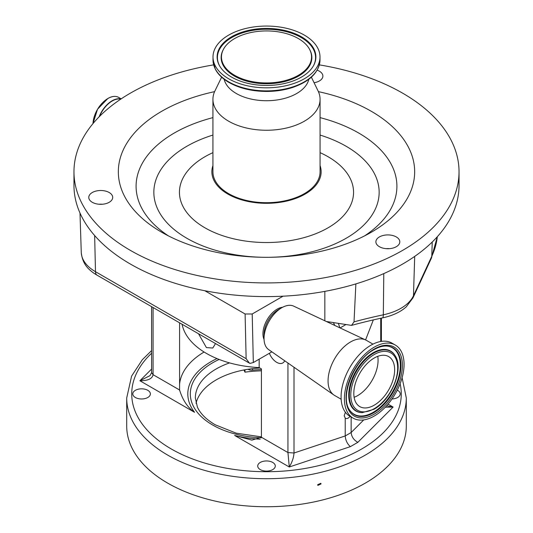 <?xml version="1.0" encoding="UTF-8"?>
<svg xmlns="http://www.w3.org/2000/svg" width="533" height="533" viewBox="0 0 533 533"><rect width="100%" height="100%" fill="white"/><g stroke="black" fill="none" stroke-linecap="round" stroke-linejoin="round"><path stroke-width="0.8" d="M282.65 307.255A20.087 11.599 120 0 0 277.153 309.147A20.087 11.599 120 0 0 264.055 339.461M341.153 399.23L334.651 395.479A31.807 18.369 -60 0 1 333.891 395L268.639 349.601A25.111 14.498 -60 0 1 264.035 338.482L264.035 334.497A20.234 11.679 -60 0 1 278.339 309.72L281.79 307.721A25.111 14.498 -60 0 1 293.723 306.155L365.665 339.967A31.807 18.369 -60 0 1 366.457 340.38L372.96 344.138M264.035 338.482A25.111 14.498 -60 0 1 281.79 307.721L278.339 309.72M213.646 64.879A192.533 111.157 0 0 0 73.967 171.766L73.967 185.437A192.533 111.157 0 0 0 130.358 264.035A192.533 111.157 0 0 0 204.845 290.745A192.533 111.157 0 0 0 283.036 296.188A192.533 111.157 0 0 0 459.033 185.437L459.033 171.766A192.533 111.157 0 0 0 402.642 93.168A192.533 111.157 0 0 0 319.354 64.879M73.967 171.766A192.533 111.157 0 0 0 130.358 250.37A192.533 111.157 0 0 0 340.181 274.462A192.533 111.157 0 0 0 459.033 171.766M333.891 395A31.807 18.369 -60 0 1 329.987 369.282A31.807 18.369 -60 0 1 350.554 341.953A31.807 18.369 -60 0 1 365.665 339.967M109.198 192.526A11.959 6.902 0 0 0 96.167 191.027A11.959 6.902 0 0 0 88.778 197.41A11.959 6.902 0 0 0 92.282 202.293A11.959 6.902 0 0 0 105.321 203.786A11.959 6.902 0 0 0 112.703 197.41A11.959 6.902 0 0 0 109.198 192.526M99.038 204.246A11.959 6.902 180 0 1 102.443 204.246M314.077 82.728A11.959 6.902 0 0 0 322.878 76.066A11.959 6.902 0 0 0 319.374 71.182A11.959 6.902 0 0 0 317.148 70.176M396.299 236.938A11.959 6.902 0 0 0 383.267 235.446A11.959 6.902 0 0 0 375.885 241.822A11.959 6.902 0 0 0 379.389 246.706A11.959 6.902 0 0 0 392.421 248.205A11.959 6.902 0 0 0 399.803 241.822A11.959 6.902 0 0 0 396.299 236.938M386.145 248.658A11.959 6.902 180 0 1 389.543 248.658M214.599 91.643A148.167 85.547 0 0 0 161.726 232.255A148.167 85.547 0 0 0 371.274 232.255A148.167 85.547 0 0 0 371.268 111.277A148.167 85.547 0 0 0 318.401 91.643M353.132 418.139L349.821 416.22A42.187 24.358 -60 0 1 343.352 382.414A42.187 24.358 -60 0 1 370.915 345.237A42.187 24.358 -60 0 1 392.008 343.145L395.326 345.058A42.187 24.358 -60 0 1 401.789 378.87A42.187 24.358 -60 0 1 374.233 416.046A42.187 24.358 -60 0 1 353.132 418.139A42.187 24.358 -60 0 1 346.67 384.326A42.187 24.358 -60 0 1 374.233 347.15A42.187 24.358 -60 0 1 395.326 345.058M320.073 165.576A54.639 31.547 180 0 1 320.22 166.01A54.639 31.547 180 0 1 291.951 199.682A54.639 31.547 180 0 1 227.864 194.072A54.639 31.547 180 0 1 212.78 166.01A54.639 31.547 180 0 1 212.927 165.576M221.621 77.178L214.919 90.956A53.573 30.934 0 0 0 212.927 99.318L212.927 171.766A53.573 30.934 0 0 0 228.617 193.639A53.573 30.934 0 0 0 287.001 200.341A53.573 30.934 0 0 0 320.073 171.766L320.073 99.318A53.573 30.934 0 0 0 318.081 90.956L311.379 77.178M212.927 99.318A53.573 30.934 0 0 0 228.617 121.191A53.573 30.934 0 0 0 287.001 127.893A53.573 30.934 0 0 0 320.073 99.318M224.173 79.29A42.693 24.651 0 0 0 236.312 93.508A42.693 24.651 0 0 0 280.225 99.418A42.693 24.651 0 0 0 308.827 79.29M377.77 356.33A28.882 16.676 -60 0 1 357.656 395.613A28.882 16.676 -60 0 1 354.119 397.298M374.233 358.016A28.882 16.676 -60 0 1 388.67 356.59A28.882 16.676 -60 0 1 393.094 379.729A28.882 16.676 -60 0 1 374.233 405.18A28.882 16.676 -60 0 1 359.788 406.606A28.882 16.676 -60 0 1 355.364 383.467A28.882 16.676 -60 0 1 374.233 358.016M228.677 78.777A53.493 30.881 0 0 0 286.967 85.473A53.493 30.881 0 0 0 319.993 56.938A53.493 30.881 0 0 0 304.323 35.105A53.493 30.881 0 0 0 246.033 28.409A53.493 30.881 0 0 0 213.007 56.938A53.493 30.881 0 0 0 228.677 78.777M301.425 36.777A49.389 28.515 0 0 0 241.049 32.5A49.389 28.515 0 0 0 219.276 65.293A49.389 28.515 0 0 0 231.575 77.098A49.389 28.515 0 0 0 313.724 65.293A49.389 28.515 0 0 0 301.425 36.777M234.653 75.326A45.038 26.004 0 0 0 289.705 79.224A45.038 26.004 0 0 0 309.566 49.322A45.038 26.004 0 0 0 298.347 38.556A45.038 26.004 0 0 0 223.434 49.322A45.038 26.004 0 0 0 234.653 75.326M215.532 343.572L212.794 348.022L206.418 347.596L198.516 333.751M259.165 359.175L259.165 367.59A84.967 49.056 180 0 1 206.418 353.406A84.967 49.056 180 0 1 182.079 324.257M269.372 353.286A12.139 7.009 -120 0 0 276.74 362.36A12.139 7.009 -120 0 0 282.81 362.96A12.139 7.009 -120 0 0 284.695 360.768M345.451 412.329A5.317 3.071 120 0 0 345.224 412.755L344.211 415.773L345.224 418.105A5.317 3.071 120 0 0 345.531 418.325A5.317 3.071 120 0 0 350.081 416.373M260.284 469.613A8.788 5.077 180 0 1 257.712 466.022A8.788 5.077 180 0 1 263.135 461.338A8.788 5.077 180 0 1 272.716 462.437A8.788 5.077 180 0 1 275.288 466.022A8.788 5.077 180 0 1 269.865 470.712A8.788 5.077 180 0 1 260.284 469.613M135.369 397.491A8.788 5.077 180 0 1 132.79 393.9A8.788 5.077 180 0 1 138.22 389.217A8.788 5.077 180 0 1 147.801 390.316A8.788 5.077 180 0 1 150.373 393.9A8.788 5.077 180 0 1 144.949 398.591A8.788 5.077 180 0 1 135.369 397.491M397.292 390.129A8.788 5.077 180 0 1 397.631 390.316A8.788 5.077 180 0 1 400.21 393.9A8.788 5.077 180 0 1 392.028 398.964M259.937 368.036A71.156 41.081 0 0 0 196.031 403.268M406.299 398.004L406.299 426.027A139.799 80.71 180 0 1 320 500.594A139.799 80.71 180 0 1 167.648 483.098A139.799 80.71 180 0 1 126.701 426.027L126.701 398.004A139.799 80.71 180 0 0 167.648 455.075A139.799 80.71 180 0 0 320 472.571A139.799 80.71 180 0 0 406.299 398.004L402.115 377.737M321.033 483.944L317.848 485.396L317.648 484.737L320.833 483.284L321.033 483.944M261.423 369.582A83.708 48.33 0 0 0 252.555 370.168A5.024 2.898 0 0 1 248.018 369.269M243.954 369.975L244.96 372.154L244.96 369.789M261.423 370.815A95.767 55.292 0 0 0 244.96 372.154M153.078 307.514L153.078 374.692C152.278 378.756 147.881 380.775 139.893 380.749L150.006 375.638L151.605 372.64L151.605 306.668M386.612 405.786L393.107 407.059L385.259 407.239M388.057 404.141L393.107 407.059L357.843 442.323C353.805 440.098 351.573 436.833 351.147 432.523L351.147 416.986M294.003 367.244L294.003 453.01L345.224 435.941C345.551 440.305 347.263 443.876 350.368 446.641L289.286 467.001L287.94 452.55L294.003 453.01C293.716 457.561 292.144 462.224 289.286 467.001L234.613 435.434A78.691 45.432 0 0 0 260.211 439.185M216.998 358.589A78.691 45.432 0 0 0 194.558 412.309C187.676 407.592 182.686 400.156 179.588 389.996L179.588 322.818M179.614 390.542L179.588 389.996L153.078 374.692L151.605 372.64M259.165 367.59L261.423 368.896L261.423 437.247L251.862 440.125L234.613 435.434M363.766 419.897L351.147 432.523L345.224 435.941L345.224 418.105M365.578 339.927L373.34 319.907M345.224 412.755L345.224 412.029M334.757 325.443A16.743 9.667 -120 0 0 333.358 322.585M338.295 323.344A16.743 9.667 60 0 1 339.721 327.775M326.383 321.499L351.527 325.39L354.025 321.859L355.871 283.896M245.1 313.984L252.209 313.984L253.322 362.553L249.95 363.399L249.411 363.133L246.133 358.682L245.1 313.984L204.845 290.745M283.036 296.188L252.209 313.984M324.837 320.773L324.837 291.371M437.313 236.725L431.297 258.392L412.988 297.84L406.319 306.768A46.924 27.096 180 0 1 382.747 317.828A379.996 219.389 0 0 0 351.527 325.39M249.411 363.133L96.666 274.948A46.924 27.096 180 0 1 90.064 270.158C84.934 265.82 82.002 259.897 81.263 252.389A48.596 28.056 0 0 0 95.487 271.703L94.654 235.566M249.95 363.399L249.211 362.84M253.322 362.553L271.863 351.847M364.592 235.879A130.412 75.293 0 0 0 358.716 133.03A130.412 75.293 0 0 0 320.073 117.62M212.927 117.62A130.412 75.293 0 0 0 168.408 235.879M99.571 116.374A21.12 12.192 -60 0 1 112.223 100.997A21.12 12.192 -60 0 1 120.724 99.151M267.193 257.312A112.65 65.039 0 0 0 370.708 216.978A112.65 65.039 0 0 0 346.157 146.282A112.65 65.039 0 0 0 320.073 135.056M212.927 135.056A112.65 65.039 0 0 0 186.843 238.264A112.65 65.039 0 0 0 265.807 257.312M99.118 116.834A21.26 12.279 -60 0 1 112.077 100.79A21.26 12.279 -60 0 1 120.938 99.011M93.002 123.569A21.26 12.279 -60 0 1 108.019 98.452A21.26 12.279 -60 0 1 118.652 97.399C115.634 95.76 112.057 96.113 107.913 98.438L97.532 109.238L92.935 123.656M212.927 152.651A87.059 50.262 0 0 0 204.939 227.811A87.059 50.262 0 0 0 328.061 227.811A87.059 50.262 0 0 0 328.061 156.729A87.059 50.262 0 0 0 320.073 152.651M373.646 412.782A38.609 22.293 -60 0 1 349.535 409.964C339.614 396.665 354.085 359.968 373.953 349.675C378.457 347.116 382.621 345.897 386.445 346.03A38.609 22.293 -60 0 1 400.136 373.586A38.609 22.293 -60 0 1 373.646 412.782M374.233 414.134A39.842 23.006 -60 0 1 346.057 397.865A39.842 23.006 -60 0 1 374.233 349.062A39.842 23.006 -60 0 1 402.402 365.332A39.842 23.006 -60 0 1 374.233 414.134M386.192 346.024A38.356 22.146 -60 0 1 399.49 373.573A38.356 22.146 -60 0 1 373.213 412.329A38.356 22.146 -60 0 1 349.401 409.744M361.987 412.629A34.645 20.001 -60 0 1 361.727 412.622A34.645 20.001 -60 0 1 349.441 387.897A34.645 20.001 -60 0 1 373.213 352.726A34.645 20.001 -60 0 1 394.846 355.258A34.645 20.001 -60 0 1 394.986 355.478M374.612 408.438A34.645 20.001 -60 0 1 373.213 409.297M361.727 412.622L362.24 412.642A34.385 19.854 -60 0 1 350.048 388.097A34.385 19.854 -60 0 1 373.646 353.179A34.385 19.854 -60 0 1 395.12 355.691L394.846 355.258M374.233 408.664A33.153 19.141 -60 0 1 350.787 395.133A33.153 19.141 -60 0 1 374.233 354.532A33.153 19.141 -60 0 1 397.671 368.063A33.153 19.141 -60 0 1 374.233 408.664M228.677 81.835A53.493 30.881 0 0 0 286.967 88.531A53.493 30.881 0 0 0 319.993 60.002C319.134 72.408 309.82 81.629 292.057 87.652C284.082 90.164 275.568 91.429 266.513 91.449C251.982 91.336 239.464 88.338 228.957 82.448C222.534 78.731 217.977 74.287 215.285 69.13L213.007 60.002A53.493 30.881 0 0 0 228.677 81.835M313.564 65.579A49.069 28.329 0 0 0 301.198 37.537A49.069 28.329 0 0 0 241.442 33.213A49.069 28.329 0 0 0 219.436 65.579M223.434 49.322L223.134 49.895A45.358 26.184 0 0 0 234.427 76.086A45.358 26.184 0 0 0 289.872 80.01A45.358 26.184 0 0 0 309.866 49.895L309.566 49.322M261.357 437.786A76.179 43.979 180 0 1 212.634 425.001A76.179 43.979 180 0 1 219.15 359.449M151.605 353.226A134.776 77.811 0 0 0 171.2 448.926A134.776 77.811 0 0 0 326.103 463.69A134.776 77.811 0 0 0 400.123 383.76M229.556 362.893A71.156 41.081 0 0 0 195.344 398.004L197.377 407.052C200.301 413.575 206.224 419.471 215.145 424.754L236.252 433.182L261.423 436.86M252.555 368.656L252.555 370.168M194.558 412.309L139.893 380.749L151.605 369.036M357.843 442.323L350.368 446.641M179.588 384.14A87.059 50.262 180 0 1 204.106 352.013M261.423 437.247L287.94 452.55L287.94 363.026M380.722 341.486L380.722 318.261M340.074 327.942L345.977 324.53M92.995 123.583A21.047 12.152 -60 0 1 107.866 98.538M354.025 321.859A378.323 218.423 180 0 1 383.32 314.81L383.787 273.589M382.747 317.828A8.368 2.359 -102 0 0 383.32 314.81A48.596 28.056 0 0 0 413.475 295.742L414.701 256.393M412.988 297.84A8.368 6.603 -155.1 0 0 413.475 295.742L431.783 256.293L432.23 242.015M431.297 258.392A8.368 6.603 -155.1 0 0 431.783 256.293A171.113 98.792 0 0 0 437.3 236.745M96.666 274.948A8.368 4.83 120 0 1 95.487 271.703L246.133 358.682M121.171 98.852L118.652 97.399M362.24 412.642L373.953 409.277C391.502 399.923 404.221 368.589 395.12 355.691M319.993 60.002L319.993 56.938M151.605 350.587L142.318 359.735L131.598 376.105L126.701 398.004M381.395 341.38L381.395 318.114M213.007 60.002L213.007 56.938M81.263 252.389L79.997 213.04"/></g></svg>
